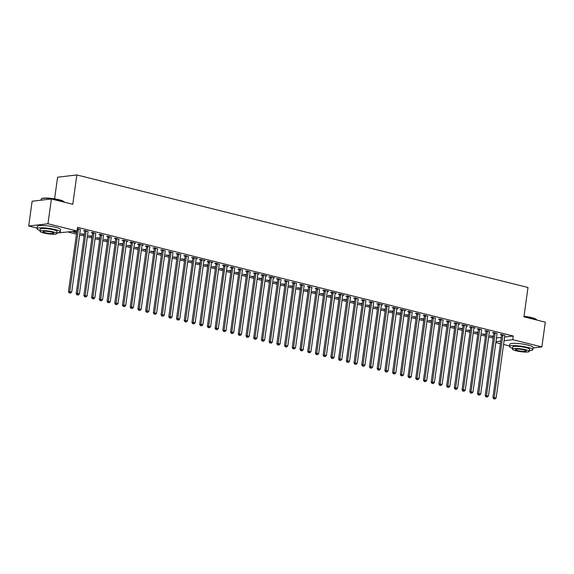 <?xml version="1.0" encoding="UTF-8"?>
<svg xmlns="http://www.w3.org/2000/svg" width="574" height="574" viewBox="0 0 574 574"><rect width="100%" height="100%" fill="white"/><g stroke="black" fill="none" stroke-linecap="round" stroke-linejoin="round"><path stroke-width="0.86" d="M68.155 232.054L76.457 234.127M79.621 234.917L84.177 236.05M87.341 236.84L91.89 237.98M95.062 238.77L99.611 239.903M102.775 240.693L107.324 241.826M110.495 242.615L115.044 243.749M118.208 244.538L122.764 245.679M125.928 246.468L130.477 247.602M133.642 248.391L138.198 249.525M141.362 250.314L145.911 251.448M149.082 252.237L153.631 253.378M156.795 254.167L161.344 255.301M164.516 256.09L169.065 257.224M172.229 258.013L176.785 259.147M179.949 259.943L184.498 261.077M187.662 261.866L192.218 263M195.382 263.789L199.931 264.923M203.103 265.712L207.652 266.845M210.816 267.642L215.365 268.776M218.536 269.565L223.085 270.698M226.249 271.488L230.805 272.621M233.97 273.411L238.519 274.551M241.69 275.341L246.239 276.474M249.403 277.264L253.952 278.397M257.123 279.186L261.672 280.32M264.836 281.109L269.393 282.25M272.557 283.039L277.106 284.173M280.27 284.962L284.826 286.096M287.99 286.885L292.539 288.019M295.71 288.808L300.259 289.949M303.424 290.738L307.973 291.872M311.144 292.661L315.693 293.795M318.857 294.584L323.413 295.718M326.577 296.507L331.126 297.648M334.29 298.437L338.847 299.571M342.011 300.36L346.56 301.493M349.731 302.283L354.28 303.416M357.444 304.213L361.993 305.346M365.164 306.136L369.713 307.269M372.878 308.059L377.434 309.192M380.598 309.982L385.147 311.122M388.318 311.912L392.867 313.045M396.031 313.834L400.58 314.968M403.752 315.757L408.301 316.891M411.465 317.68L416.021 318.821M419.185 319.61L423.734 320.744M426.898 321.533L431.454 322.667M434.618 323.456L439.167 324.59M442.339 325.379L446.888 326.52M450.052 327.309L454.601 328.443M457.772 329.232L462.321 330.366M465.485 331.155L470.041 332.289M473.206 333.078L477.755 334.219M480.926 335.008L485.475 336.142M488.639 336.931L493.188 338.064M37.123 228.115L28.7 226.013L47.958 223.76L77.052 231.013L56.833 233.03M47.958 223.76L51.395 198.984L32.137 201.237L28.7 226.013M54.587 198.826L57.587 177.208L76.844 174.955L527.994 287.481L523.926 316.841L545.3 322.172L541.863 346.947L533.002 347.98M509.576 345.95L503.563 344.45M500.399 343.661L495.85 342.527M76.643 232.793L73.113 231.91L76.708 232.327M88.152 231.846L88.037 231.817A0.94 0.782 83.3 0 1 88.138 231.509L84.823 230.54L83.524 230.691L84.773 231.006M92.077 236.639L88.547 235.763L92.141 236.179M92.945 298.702L93.713 298.896L92.945 298.702L92.923 297.318L101.541 235.204L100.242 235.354L91.618 297.468L94.853 297.798L103.471 235.684A0.94 0.782 83.3 0 1 103.571 235.354L100.256 234.386L98.958 234.544L100.206 234.852M107.51 240.492L103.98 239.609L107.575 240.032M108.378 302.555L109.153 302.742L108.378 302.555L108.357 301.171L116.974 239.049L115.675 239.207L107.058 301.321L110.287 301.651L118.904 239.53A0.94 0.782 83.3 0 1 119.012 239.207L115.69 238.239L114.391 238.389L115.639 238.705M122.944 244.337L119.414 243.462L123.008 243.878M134.517 242.931L134.452 243.398L135.758 243.24L131.123 242.084L129.824 242.242L131.073 242.551M134.452 243.398L125.72 305.497L123.79 305.016L132.407 242.902A0.94 0.782 83.3 0 0 132.4 242.544L132.372 242.4M138.384 248.19L134.854 247.308L138.442 247.731M149.893 247.243L149.778 247.215A0.94 0.782 83.3 0 1 149.879 246.906L146.564 245.937L145.258 246.088L146.506 246.404M153.818 252.036L150.288 251.161L153.882 251.577M154.686 314.1L155.454 314.294L154.686 314.1L154.657 312.715L163.281 250.601L161.976 250.752L153.358 312.873L156.587 313.196L165.212 251.082A0.94 0.782 83.3 0 1 165.312 250.752L161.997 249.79L160.691 249.941L161.94 250.25M169.251 255.889L165.721 255.007L169.316 255.43M180.76 254.942L180.645 254.913A0.94 0.782 83.3 0 1 180.745 254.605L177.431 253.636L176.132 253.787L177.38 254.103M184.684 259.735L181.154 258.86L184.749 259.276M196.258 258.336L196.193 258.795L197.492 258.644L192.864 257.489L191.565 257.64L192.814 257.948M196.193 258.795L187.461 320.895L185.531 320.414L194.148 258.3A0.94 0.782 83.3 0 0 194.141 257.941L194.112 257.798M200.118 263.588L196.588 262.705L200.183 263.129M211.691 262.182L211.627 262.641L212.932 262.49L208.297 261.335L206.999 261.486L208.247 261.801M215.551 267.434L212.021 266.558L215.616 266.975M227.125 266.035L227.06 266.494L228.366 266.343L223.731 265.188L222.432 265.339L223.681 265.647M227.06 266.494L218.328 328.601L216.398 328.113L225.015 265.999A0.94 0.782 83.3 0 0 225.008 265.64L224.979 265.497M230.985 271.287L227.455 270.404L231.049 270.828M242.501 270.34L242.386 270.311A0.94 0.782 83.3 0 1 242.486 270.002L239.164 269.034L237.866 269.184L239.114 269.5M246.425 275.14L242.895 274.257L246.49 274.673M257.999 273.733L257.934 274.193L259.233 274.042L254.605 272.887L253.299 273.037L254.547 273.346M261.859 278.986L258.329 278.103L261.923 278.526M273.432 277.579L273.368 278.038L274.666 277.888L270.038 276.733L268.732 276.883L269.988 277.199M277.292 282.839L273.762 281.956L277.357 282.372M288.801 281.891L288.686 281.863A0.94 0.782 83.3 0 1 288.787 281.547L285.472 280.586L284.173 280.736L285.422 281.045M292.726 286.684L289.196 285.802L292.79 286.225M293.594 348.748L294.369 348.942L293.594 348.748L293.572 347.363L302.189 285.249L300.891 285.4L292.266 347.514L295.502 347.844L304.12 285.73A0.94 0.782 83.3 0 1 304.22 285.4L300.905 284.431L299.606 284.582L300.855 284.898M308.159 290.537L304.629 289.655L308.224 290.071M309.027 352.594L309.802 352.788L309.027 352.594L309.006 351.216L317.623 289.095L316.324 289.246L307.707 351.367L310.936 351.697L319.553 289.576A0.94 0.782 83.3 0 1 319.661 289.246L316.339 288.284L315.04 288.435L316.288 288.744M323.593 294.383L320.062 293.501L323.657 293.924M335.166 292.977L335.101 293.436L336.407 293.285L331.772 292.13L330.473 292.288L331.722 292.596M335.101 293.436L326.369 355.543L324.439 355.062L333.056 292.948A0.94 0.782 83.3 0 0 333.049 292.589L333.028 292.446M339.033 298.236L335.503 297.354L339.098 297.77M350.542 297.289L350.427 297.26A0.94 0.782 83.3 0 1 350.527 296.945L347.213 295.983L345.907 296.134L347.155 296.442M354.467 302.082L350.936 301.199L354.531 301.623M355.335 364.146L356.102 364.339L355.335 364.146L355.306 362.761L363.93 300.647L362.625 300.798L354.007 362.912L357.236 363.242L365.86 301.128A0.94 0.782 83.3 0 1 365.961 300.798L362.646 299.829L361.34 299.987L362.596 300.295M369.9 305.935L366.37 305.052L369.965 305.468M381.473 304.529L381.409 304.988L382.707 304.837L378.079 303.682L376.781 303.833L378.029 304.141M381.409 304.988L372.677 367.095L370.747 366.614L379.364 304.493A0.94 0.782 83.3 0 0 379.357 304.141L379.328 303.99M385.333 309.781L381.803 308.905L385.398 309.321M396.907 308.374L396.842 308.841L398.141 308.683L393.513 307.528L392.214 307.686L393.463 307.994M396.842 308.841L388.11 370.94L386.18 370.46L394.797 308.346A0.94 0.782 83.3 0 0 394.79 307.987L394.761 307.843M400.767 313.634L397.237 312.751L400.831 313.174M401.635 375.69L402.41 375.884L401.635 375.69L401.613 374.313L410.231 312.191L408.932 312.349L400.315 374.463L403.544 374.793L412.161 312.672A0.94 0.782 83.3 0 1 412.268 312.349L408.946 311.381L407.648 311.531L408.896 311.847M416.2 317.479L412.67 316.604L416.265 317.02M427.709 316.539L427.601 316.511A0.94 0.782 83.3 0 1 427.702 316.195L424.38 315.226L423.081 315.384L424.329 315.693M431.641 321.332L428.111 320.45L431.698 320.873M443.15 320.385L443.035 320.357A0.94 0.782 83.3 0 1 443.135 320.048L439.82 319.079L438.514 319.23L439.763 319.546M447.074 325.178L443.544 324.303L447.139 324.719M458.648 323.772L458.583 324.238L459.882 324.08L455.254 322.925L453.948 323.083L455.196 323.392M462.508 329.031L458.978 328.149L462.572 328.572M474.081 327.625L474.016 328.084L475.315 327.933L470.687 326.778L469.389 326.929L470.637 327.245M477.941 332.877L474.411 332.002L478.006 332.418M489.45 331.937L489.335 331.908A0.94 0.782 83.3 0 1 489.435 331.593L486.121 330.631L484.822 330.782L486.07 331.09M493.375 336.73L489.844 335.847L493.439 336.271M494.243 398.794L495.018 398.98L494.243 398.794L494.221 397.409L502.838 335.288L501.54 335.446L492.923 397.56L496.151 397.89L504.768 335.776A0.94 0.782 83.3 0 1 504.876 335.446L501.554 334.477L500.255 334.628L501.504 334.943M496.481 337.986L501.267 337.426M504.596 337.031L513.278 336.02L77.562 227.347L77.052 231.013M486.53 396.864L487.297 397.057L486.53 396.864L486.501 395.486L495.125 333.365L493.819 333.516L485.202 395.637L488.431 395.967L497.055 333.846A0.94 0.782 83.3 0 1 497.156 333.516L493.841 332.554L492.535 332.705L493.784 333.013M485.661 334.807L482.131 333.925L485.726 334.341M471.089 393.018L471.864 393.212L471.089 393.018L471.067 391.633L479.685 329.519L478.386 329.67L469.769 391.784L472.998 392.114L481.615 330A0.94 0.782 83.3 0 1 481.722 329.67L478.4 328.701L477.102 328.852L478.35 329.167M470.221 330.954L466.691 330.072L470.285 330.495M466.361 325.702L466.296 326.161L467.602 326.01L462.967 324.855L461.668 325.006L462.917 325.315M466.296 326.161L457.564 388.268L455.634 387.787L464.251 325.666A0.94 0.782 83.3 0 0 464.244 325.307L464.215 325.164M454.787 327.108L451.257 326.226L454.852 326.642M440.222 385.319L440.997 385.513L440.222 385.319L440.201 383.934L448.818 321.82L447.519 321.971L438.902 384.085L442.131 384.415L450.748 322.301A0.94 0.782 83.3 0 1 450.848 321.971L447.533 321.002L446.235 321.153L447.483 321.469M439.354 323.255L435.824 322.373L439.419 322.796M424.789 381.466L425.556 381.66L424.789 381.466L424.767 380.088L433.384 317.967L432.086 318.118L423.461 380.239L426.697 380.569L435.314 318.448A0.94 0.782 83.3 0 1 435.415 318.118L432.1 317.157L430.801 317.307L432.05 317.616M423.921 319.409L420.39 318.527L423.985 318.943M419.996 314.609L419.881 314.581A0.94 0.782 83.3 0 1 419.981 314.272L416.667 313.304L415.361 313.454L416.616 313.77M408.487 315.557L404.957 314.674L408.552 315.097M404.627 310.304L404.562 310.764L405.861 310.613L401.233 309.458L399.927 309.608L401.176 309.917M404.562 310.764L395.823 372.87L393.893 372.382L402.518 310.269A0.94 0.782 83.3 0 0 402.51 309.91L402.482 309.766M393.054 311.704L389.524 310.828L393.118 311.244M378.481 369.921L379.256 370.115L378.481 369.921L378.46 368.537L387.084 306.423L385.778 306.573L377.161 368.687L380.39 369.017L389.007 306.903A0.94 0.782 83.3 0 1 389.115 306.573L385.8 305.605L384.494 305.755L385.742 306.071M377.62 307.858L374.083 306.975L377.678 307.399M373.688 303.065L373.581 303.036A0.94 0.782 83.3 0 1 373.681 302.72L370.359 301.759L369.06 301.91L370.309 302.218M362.18 304.005L358.65 303.129L362.244 303.546M358.255 299.212L358.14 299.183A0.94 0.782 83.3 0 1 358.241 298.875L354.926 297.906L353.627 298.057L354.876 298.372M346.746 300.159L343.216 299.276L346.811 299.7M342.886 294.9L342.822 295.366L344.12 295.208L339.492 294.06L338.194 294.211L339.442 294.519M331.313 296.306L327.783 295.431L331.377 295.847M327.453 291.054L327.388 291.513L328.687 291.362L324.059 290.207L322.76 290.358L324.009 290.674M315.879 292.46L312.349 291.578L315.944 292.001M311.955 287.667L311.84 287.639A0.94 0.782 83.3 0 1 311.94 287.323L308.625 286.354L307.32 286.512L308.568 286.821M300.446 288.607L296.916 287.732L300.511 288.148M285.874 346.825L286.648 347.012L285.874 346.825L285.852 345.44L294.476 283.319L293.171 283.477L284.553 345.591L287.782 345.921L296.399 283.8A0.94 0.782 83.3 0 1 296.507 283.477L293.192 282.508L291.886 282.659L293.135 282.975M285.013 284.761L281.482 283.879L285.07 284.302M270.44 342.972L271.215 343.166L270.44 342.972L270.419 341.587L279.036 279.473L277.737 279.624L269.12 341.745L272.349 342.068L280.966 279.954A0.94 0.782 83.3 0 1 281.073 279.624L277.751 278.655L276.453 278.813L277.701 279.122M269.572 280.908L266.042 280.033L269.637 280.449M265.712 275.656L265.647 276.116L266.953 275.965L262.318 274.81L261.019 274.96L262.268 275.276M265.647 276.116L256.915 338.222L254.985 337.742L263.602 275.62A0.94 0.782 83.3 0 0 263.595 275.269L263.566 275.118M254.138 277.063L250.608 276.18L254.203 276.603M250.214 272.27L250.099 272.241A0.94 0.782 83.3 0 1 250.199 271.925L246.885 270.957L245.586 271.115L246.834 271.423M238.705 273.21L235.175 272.334L238.77 272.75M224.14 331.42L224.908 331.614L224.14 331.42L224.118 330.043L232.735 267.922L231.437 268.08L222.812 330.194L226.041 330.524L234.666 268.402A0.94 0.782 83.3 0 1 234.766 268.08L231.451 267.111L230.152 267.262L231.401 267.577M223.272 269.364L219.742 268.481L223.336 268.897M219.347 264.571L219.232 264.542A0.94 0.782 83.3 0 1 219.333 264.227L216.018 263.258L214.712 263.416L215.968 263.724M207.838 265.511L204.308 264.628L207.903 265.052M203.978 260.259L203.913 260.718L205.212 260.567L200.584 259.412L199.278 259.563L200.527 259.871M203.913 260.718L195.174 322.825L193.244 322.344L201.869 260.223A0.94 0.782 83.3 0 0 201.854 259.871L201.833 259.721M192.405 261.665L188.875 260.783L192.469 261.199M177.832 319.876L178.607 320.07L177.832 319.876L177.811 318.491L186.428 256.377L185.129 256.528L176.512 318.642L179.741 318.972L188.358 256.858A0.94 0.782 83.3 0 1 188.466 256.528L185.144 255.559L183.845 255.717L185.093 256.026M176.964 257.812L173.434 256.93L177.029 257.353M173.039 253.019L172.925 252.991A0.94 0.782 83.3 0 1 173.032 252.675L169.71 251.713L168.412 251.864L169.66 252.173M161.531 253.966L158.001 253.084L161.595 253.5M157.606 249.166L157.491 249.138A0.94 0.782 83.3 0 1 157.592 248.829L154.277 247.86L152.978 248.011L154.227 248.327M146.097 250.113L142.567 249.231L146.162 249.654M142.237 244.861L142.173 245.32L143.471 245.17L138.843 244.015L137.545 244.165L138.793 244.474M130.664 246.268L127.134 245.385L130.728 245.801M126.804 241.008L126.739 241.467L128.038 241.317L123.41 240.162L122.104 240.312L123.36 240.628M115.231 242.415L111.7 241.532L115.295 241.955M111.306 237.622L111.191 237.593A0.94 0.782 83.3 0 1 111.291 237.277L107.977 236.316L106.671 236.466L107.919 236.775M99.797 238.569L96.267 237.686L99.862 238.102M85.225 296.78L86 296.973L85.225 296.78L85.203 295.395L93.82 233.281L92.522 233.431L83.904 295.545L87.133 295.875L95.75 233.762A0.94 0.782 83.3 0 1 95.858 233.431L92.536 232.463L91.237 232.613L92.486 232.929M84.356 234.716L80.826 233.833L84.421 234.257M76.887 231.035L68.471 291.7L71.7 292.03L80.317 229.909A0.94 0.782 83.3 0 1 80.425 229.578L77.375 228.682M513.278 336.02L512.769 339.686L541.863 346.947M51.395 198.984L72.769 204.315L76.844 174.955M495.972 341.652L500.758 341.092M504.087 340.705L512.769 339.686M502.838 335.288A0.94 0.782 83.3 0 0 502.831 334.936L502.802 334.786M501.54 335.446A0.94 0.782 83.3 0 0 501.533 335.087L501.418 334.491M492.923 397.56L493.726 398.851M495.018 398.98L496.151 397.89M495.125 333.365A0.94 0.782 83.3 0 0 495.111 333.013L495.089 332.863M493.819 333.516A0.94 0.782 83.3 0 0 493.812 333.164L493.705 332.568M485.202 395.637L486.006 396.928M487.297 397.057L488.431 395.967M487.405 331.442L486.106 331.593L477.482 393.714L478.788 393.556L487.405 331.442A0.94 0.782 83.3 0 0 487.398 331.083L487.369 330.94M478.809 394.941L479.577 395.134L478.809 394.941L478.788 393.556L480.718 394.037L489.335 331.923M486.106 331.593A0.94 0.782 83.3 0 0 486.099 331.241L485.984 330.646M477.482 393.714L478.286 395.005M479.577 395.134L480.718 394.037M524.005 316.245A11.458 1.909 7.9 0 1 531.61 317.587A11.458 1.909 7.9 0 1 536.496 319.56L536.733 319.869A11.745 1.959 -172.1 0 0 531.732 317.845A11.745 1.959 -172.1 0 0 523.976 316.468M529.314 350.657A11.745 1.959 -172.1 0 0 532.758 349.76A11.745 1.959 -172.1 0 0 527.628 347.385A11.745 1.959 -172.1 0 0 515.782 345.67A11.745 1.959 -172.1 0 0 509.497 346.538A11.745 1.959 -172.1 0 0 512.56 348.332M532.758 349.76L533.074 347.471A11.745 1.959 -172.1 0 0 527.951 345.096A11.745 1.959 -172.1 0 0 516.098 343.381A11.745 1.959 -172.1 0 0 509.812 344.242L509.497 346.538M512.46 349.1L512.747 346.99A8.452 1.413 7.9 0 1 517.274 346.366A8.452 1.413 7.9 0 1 525.813 347.6A8.452 1.413 7.9 0 1 529.501 349.308L529.206 351.424A8.452 1.413 -172.1 0 0 525.519 349.709A8.452 1.413 -172.1 0 0 516.987 348.475A8.452 1.413 -172.1 0 0 512.46 349.1A8.452 1.413 -172.1 0 0 516.148 350.807A8.452 1.413 -172.1 0 0 524.679 352.041A8.452 1.413 -172.1 0 0 529.206 351.424M517.813 350.614A5.446 0.911 -172.1 0 0 523.309 351.41A5.446 0.911 -172.1 0 0 526.229 351.008A5.446 0.911 -172.1 0 0 523.854 349.903A5.446 0.911 -172.1 0 0 518.351 349.107A5.446 0.911 -172.1 0 0 515.438 349.509A5.446 0.911 -172.1 0 0 517.813 350.614M41.357 198.848L41.665 198.618A11.458 1.909 7.9 0 1 59.158 199.752A11.458 1.909 7.9 0 1 64.044 201.725L64.281 202.034A11.745 1.959 -172.1 0 0 59.28 200.01A11.745 1.959 -172.1 0 0 41.357 198.848A11.745 1.959 -172.1 0 0 41.141 199.156L40.998 200.204M56.862 232.822A11.745 1.959 -172.1 0 0 60.306 231.925A11.745 1.959 -172.1 0 0 55.176 229.55A11.745 1.959 -172.1 0 0 43.33 227.835A11.745 1.959 -172.1 0 0 37.045 228.703A11.745 1.959 -172.1 0 0 40.108 230.497M60.306 231.925L60.622 229.636A11.745 1.959 -172.1 0 0 55.499 227.261A11.745 1.959 -172.1 0 0 43.646 225.546A11.745 1.959 -172.1 0 0 37.36 226.407L37.045 228.703M40.008 231.265L40.295 229.155A8.452 1.413 7.9 0 1 44.822 228.531A8.452 1.413 7.9 0 1 53.36 229.765A8.452 1.413 7.9 0 1 57.048 231.473L56.754 233.589A8.452 1.413 -172.1 0 0 53.066 231.874A8.452 1.413 -172.1 0 0 44.535 230.64A8.452 1.413 -172.1 0 0 40.008 231.265A8.452 1.413 -172.1 0 0 43.696 232.972A8.452 1.413 -172.1 0 0 52.227 234.206A8.452 1.413 -172.1 0 0 56.754 233.589M45.36 232.779A5.446 0.911 -172.1 0 0 50.856 233.575A5.446 0.911 -172.1 0 0 53.777 233.173A5.446 0.911 -172.1 0 0 51.402 232.068A5.446 0.911 -172.1 0 0 45.898 231.272A5.446 0.911 -172.1 0 0 42.985 231.674A5.446 0.911 -172.1 0 0 45.36 232.779M479.685 329.519A0.94 0.782 83.3 0 0 479.677 329.16L479.656 329.017M478.386 329.67A0.94 0.782 83.3 0 0 478.379 329.311L478.271 328.715M469.769 391.784L470.572 393.075M471.864 393.212L472.998 392.114M471.971 327.589L470.673 327.747L462.048 389.861L463.354 389.71L471.971 327.589A0.94 0.782 83.3 0 0 471.964 327.237L471.936 327.087M463.376 391.095L464.144 391.281L463.376 391.095L463.354 389.71L465.277 390.191L473.902 328.07A0.94 0.782 83.3 0 1 474.002 327.747L474.067 327.625M470.673 327.747A0.94 0.782 83.3 0 0 470.658 327.388L470.551 326.793M462.048 389.861L462.852 391.152M464.144 391.281L465.277 390.191M466.353 325.695L466.289 325.817A0.94 0.782 83.3 0 0 466.181 326.147M455.656 389.165L456.43 389.359L455.656 389.165L455.634 387.787L454.335 387.938L462.953 325.817A0.94 0.782 83.3 0 0 462.945 325.465L462.838 324.87M454.335 387.938L455.139 389.229M456.43 389.359L457.564 388.268M456.538 323.743L455.232 323.894L446.615 386.015L447.914 385.857L456.538 323.743A0.94 0.782 83.3 0 0 456.531 323.384L456.502 323.241M447.942 387.242L448.71 387.436L447.942 387.242L447.914 385.857L449.844 386.338L458.468 324.224A0.94 0.782 83.3 0 1 458.569 323.894L458.633 323.772M455.232 323.894A0.94 0.782 83.3 0 0 455.225 323.535L455.117 322.947M446.615 386.015L447.419 387.306M448.71 387.436L449.844 386.338M448.818 321.82A0.94 0.782 83.3 0 0 448.811 321.462L448.782 321.318M447.519 321.971A0.94 0.782 83.3 0 0 447.512 321.612L447.397 321.017M438.902 384.085L439.706 385.376M440.997 385.513L442.131 384.415M441.105 319.89L439.799 320.048L431.182 382.162L432.48 382.011L441.105 319.89A0.94 0.782 83.3 0 0 441.09 319.539L441.069 319.388M432.502 383.396L433.277 383.583L432.502 383.396L432.48 382.011L434.41 382.492L443.028 320.371M439.799 320.048A0.94 0.782 83.3 0 0 439.792 319.689L439.684 319.094M431.182 382.162L431.985 383.454M433.277 383.583L434.41 382.492M433.384 317.967A0.94 0.782 83.3 0 0 433.377 317.609L433.348 317.465M432.086 318.118A0.94 0.782 83.3 0 0 432.079 317.766L431.964 317.171M423.461 380.239L424.265 381.531M425.556 381.66L426.697 380.569M425.664 316.044L424.365 316.195L415.748 378.309L417.047 378.158L425.664 316.044A0.94 0.782 83.3 0 0 425.657 315.686L425.635 315.542M417.068 379.543L417.843 379.737L417.068 379.543L417.047 378.158L418.977 378.639L427.594 316.525M424.365 316.195A0.94 0.782 83.3 0 0 424.358 315.836L424.251 315.248M415.748 378.309L416.552 379.601M417.843 379.737L418.977 378.639M417.951 314.122L416.645 314.272L408.028 376.386L409.334 376.235L417.951 314.122A0.94 0.782 83.3 0 0 417.944 313.763L417.915 313.619M409.355 377.62L410.123 377.814L409.355 377.62L409.334 376.235L411.257 376.716L419.881 314.602M416.645 314.272A0.94 0.782 83.3 0 0 416.638 313.913L416.53 313.318M408.028 376.386L408.832 377.678M410.123 377.814L411.257 376.716M410.231 312.191A0.94 0.782 83.3 0 0 410.223 311.84L410.195 311.689M408.932 312.349A0.94 0.782 83.3 0 0 408.925 311.991L408.817 311.395M400.315 374.463L401.118 375.755M402.41 375.884L403.544 374.793M404.613 310.297L404.548 310.419A0.94 0.782 83.3 0 0 404.448 310.749M393.922 373.767L394.69 373.961L393.922 373.767L393.893 372.382L392.594 372.54L401.212 310.419A0.94 0.782 83.3 0 0 401.204 310.068L401.097 309.472M392.594 372.54L393.398 373.832M394.69 373.961L395.823 372.87M396.892 308.374L396.828 308.496A0.94 0.782 83.3 0 0 396.727 308.826M386.202 371.844L386.976 372.038L386.202 371.844L386.18 370.46L384.874 370.61L393.499 308.496A0.94 0.782 83.3 0 0 393.491 308.138L393.377 307.549M384.874 370.61L385.678 371.902M386.976 372.038L388.11 370.94M387.084 306.423A0.94 0.782 83.3 0 0 387.07 306.064L387.048 305.92M385.778 306.573A0.94 0.782 83.3 0 0 385.771 306.215L385.663 305.619M377.161 368.687L377.965 369.979M379.256 370.115L380.39 369.017M381.459 304.521L381.394 304.651A0.94 0.782 83.3 0 0 381.294 304.973M370.768 367.991L371.536 368.185L370.768 367.991L370.747 366.614L369.441 366.764L378.065 304.651A0.94 0.782 83.3 0 0 378.051 304.292L377.943 303.696M369.441 366.764L370.244 368.056M371.536 368.185L372.677 367.095M371.643 302.57L370.345 302.72L361.728 364.842L363.026 364.684L371.643 302.57A0.94 0.782 83.3 0 0 371.636 302.211L371.608 302.067M363.048 366.069L363.823 366.262L363.048 366.069L363.026 364.684L364.956 365.164L373.574 303.05M370.345 302.72A0.94 0.782 83.3 0 0 370.338 302.369L370.23 301.773M361.728 364.842L362.531 366.133M363.823 366.262L364.956 365.164M363.93 300.647A0.94 0.782 83.3 0 0 363.923 300.288L363.894 300.145M362.625 300.798A0.94 0.782 83.3 0 0 362.617 300.439L362.51 299.85M354.007 362.912L354.811 364.203M356.102 364.339L357.236 363.242M356.21 298.717L354.911 298.875L346.294 360.989L347.593 360.838L356.21 298.717A0.94 0.782 83.3 0 0 356.203 298.365L356.174 298.215M347.614 362.223L348.389 362.409L347.614 362.223L347.593 360.838L349.523 361.319L358.14 299.205M354.911 298.875A0.94 0.782 83.3 0 0 354.904 298.516L354.789 297.92M346.294 360.989L347.098 362.28M348.389 362.409L349.523 361.319M348.497 296.794L347.191 296.945L338.574 359.066L339.873 358.915L348.497 296.794A0.94 0.782 83.3 0 0 348.483 296.442L348.461 296.292M339.894 360.293L340.669 360.486L339.894 360.293L339.873 358.915L341.803 359.396L350.427 297.275M347.191 296.945A0.94 0.782 83.3 0 0 347.184 296.593L347.076 295.997M338.574 359.066L339.377 360.357M340.669 360.486L341.803 359.396M340.777 294.871L339.478 295.022L330.854 357.143L332.159 356.985L340.777 294.871A0.94 0.782 83.3 0 0 340.769 294.512L340.741 294.369M332.181 358.37L332.949 358.563L332.181 358.37L332.159 356.985L334.09 357.466L342.707 295.352A0.94 0.782 83.3 0 1 342.807 295.022L342.872 294.9M339.478 295.022A0.94 0.782 83.3 0 0 339.471 294.67L339.356 294.075M330.854 357.143L331.657 358.434M332.949 358.563L334.09 357.466M335.159 292.977L335.094 293.099A0.94 0.782 83.3 0 0 334.986 293.429M324.461 356.447L325.236 356.641L324.461 356.447L324.439 355.062L323.14 355.213L331.758 293.099A0.94 0.782 83.3 0 0 331.75 292.74L331.643 292.144M323.14 355.213L323.944 356.504M325.236 356.641L326.369 355.543M325.343 291.018L324.045 291.176L315.42 353.29L316.726 353.139L325.343 291.018A0.94 0.782 83.3 0 0 325.336 290.666L325.307 290.516M316.748 354.524L317.515 354.71L316.748 354.524L316.726 353.139L318.649 353.62L327.273 291.506A0.94 0.782 83.3 0 1 327.374 291.176L327.438 291.054M324.045 291.176A0.94 0.782 83.3 0 0 324.03 290.817L323.923 290.222M315.42 353.29L316.224 354.581M317.515 354.71L318.649 353.62M317.623 289.095A0.94 0.782 83.3 0 0 317.616 288.744L317.587 288.593M316.324 289.246A0.94 0.782 83.3 0 0 316.317 288.894L316.209 288.299M307.707 351.367L308.511 352.658M309.802 352.788L310.936 351.697M309.91 287.172L308.604 287.323L299.987 349.444L301.285 349.286L309.91 287.172A0.94 0.782 83.3 0 0 309.903 286.813L309.874 286.67M301.314 350.671L302.082 350.865L301.314 350.671L301.285 349.286L303.216 349.767L311.84 287.653M308.604 287.323A0.94 0.782 83.3 0 0 308.597 286.964L308.489 286.376M299.987 349.444L300.79 350.736M302.082 350.865L303.216 349.767M302.189 285.249A0.94 0.782 83.3 0 0 302.182 284.891L302.154 284.747M300.891 285.4A0.94 0.782 83.3 0 0 300.884 285.041L300.769 284.446M292.266 347.514L293.07 348.805M294.369 348.942L295.502 347.844M294.476 283.319A0.94 0.782 83.3 0 0 294.462 282.968L294.44 282.817M293.171 283.477A0.94 0.782 83.3 0 0 293.163 283.118L293.056 282.523M284.553 345.591L285.357 346.883M286.648 347.012L287.782 345.921M286.756 281.396L285.457 281.547L276.833 343.668L278.139 343.517L286.756 281.396A0.94 0.782 83.3 0 0 286.749 281.038L286.72 280.894M278.16 344.895L278.928 345.089L278.16 344.895L278.139 343.517L280.069 343.998L288.686 281.877M285.457 281.547A0.94 0.782 83.3 0 0 285.443 281.195L285.335 280.6M276.833 343.668L277.637 344.96M278.928 345.089L280.069 343.998M279.036 279.473A0.94 0.782 83.3 0 0 279.029 279.115L279 278.971M277.737 279.624A0.94 0.782 83.3 0 0 277.73 279.265L277.622 278.677M269.12 341.745L269.923 343.037M271.215 343.166L272.349 342.068M271.323 277.551L270.017 277.701L261.4 339.815L262.698 339.664L271.323 277.551A0.94 0.782 83.3 0 0 271.315 277.192L271.287 277.048M262.727 341.049L263.495 341.243L262.727 341.049L262.698 339.664L264.628 340.145L273.253 278.031A0.94 0.782 83.3 0 1 273.353 277.701L273.418 277.579M270.017 277.701A0.94 0.782 83.3 0 0 270.01 277.342L269.902 276.747M261.4 339.815L262.203 341.107M263.495 341.243L264.628 340.145M265.697 275.649L265.64 275.778A0.94 0.782 83.3 0 0 265.532 276.101M255.007 339.119L255.782 339.313L255.007 339.119L254.985 337.742L253.686 337.892L262.304 275.778A0.94 0.782 83.3 0 0 262.296 275.42L262.182 274.824M253.686 337.892L254.49 339.184M255.782 339.313L256.915 338.222M255.889 273.698L254.583 273.848L245.966 335.969L247.265 335.812L255.889 273.698A0.94 0.782 83.3 0 0 255.882 273.339L255.853 273.195M247.294 337.196L248.061 337.39L247.294 337.196L247.265 335.812L249.195 336.299L257.819 274.178A0.94 0.782 83.3 0 1 257.92 273.848L257.984 273.726M254.583 273.848A0.94 0.782 83.3 0 0 254.576 273.497L254.469 272.901M245.966 335.969L246.77 337.261M248.061 337.39L249.195 336.299M248.169 271.775L246.87 271.925L238.246 334.039L239.552 333.889L248.169 271.775A0.94 0.782 83.3 0 0 248.162 271.416L248.133 271.272M239.573 335.273L240.348 335.467L239.573 335.273L239.552 333.889L241.482 334.369L250.099 272.255M246.87 271.925A0.94 0.782 83.3 0 0 246.863 271.567L246.748 270.978M238.246 334.039L239.049 335.331M240.348 335.467L241.482 334.369M240.449 269.852L239.15 270.002L230.533 332.116L231.831 331.966L240.449 269.852A0.94 0.782 83.3 0 0 240.441 269.493L240.42 269.349M231.853 333.351L232.628 333.544L231.853 333.351L231.831 331.966L233.762 332.446L242.379 270.332M239.15 270.002A0.94 0.782 83.3 0 0 239.143 269.644L239.035 269.048M230.533 332.116L231.336 333.408M232.628 333.544L233.762 332.446M232.735 267.922A0.94 0.782 83.3 0 0 232.728 267.57L232.7 267.419M231.437 268.08A0.94 0.782 83.3 0 0 231.422 267.721L231.315 267.125M222.812 330.194L223.616 331.485M224.908 331.614L226.041 330.524M227.117 266.027L227.053 266.149A0.94 0.782 83.3 0 0 226.945 266.479M216.42 329.498L217.194 329.691L216.42 329.498L216.398 328.113L215.099 328.271L223.717 266.149A0.94 0.782 83.3 0 0 223.709 265.798L223.602 265.202M215.099 328.271L215.903 329.562M217.194 329.691L218.328 328.601M217.302 264.076L215.996 264.227L207.379 326.341L208.678 326.19L217.302 264.076A0.94 0.782 83.3 0 0 217.295 263.717L217.266 263.574M208.706 327.575L209.474 327.768L208.706 327.575L208.678 326.19L210.608 326.671L219.232 264.557M215.996 264.227A0.94 0.782 83.3 0 0 215.989 263.868L215.881 263.279M207.379 326.341L208.183 327.632M209.474 327.768L210.608 326.671M209.582 262.153L208.283 262.304L199.666 324.418L200.965 324.267L209.582 262.153A0.94 0.782 83.3 0 0 209.575 261.794L209.546 261.644M200.986 325.652L201.761 325.838L200.986 325.652L200.965 324.267L202.895 324.748L211.512 262.634A0.94 0.782 83.3 0 1 211.612 262.304L211.677 262.182M208.283 262.304A0.94 0.782 83.3 0 0 208.276 261.945L208.161 261.349M199.666 324.418L200.469 325.709M201.761 325.838L202.895 324.748M203.964 260.252L203.899 260.381A0.94 0.782 83.3 0 0 203.792 260.704M193.266 323.722L194.041 323.915L193.266 323.722L193.244 322.344L191.946 322.495L200.563 260.374A0.94 0.782 83.3 0 0 200.556 260.022L200.448 259.426M191.946 322.495L192.749 323.786M194.041 323.915L195.174 322.825M196.243 258.329L196.179 258.451A0.94 0.782 83.3 0 0 196.078 258.781M185.553 321.799L186.32 321.992L185.553 321.799L185.531 320.414L184.225 320.572L192.85 258.451A0.94 0.782 83.3 0 0 192.842 258.099L192.728 257.504M184.225 320.572L185.029 321.863M186.32 321.992L187.461 320.895M186.428 256.377A0.94 0.782 83.3 0 0 186.421 256.018L186.399 255.875M185.129 256.528A0.94 0.782 83.3 0 0 185.122 256.169L185.015 255.573M176.512 318.642L177.316 319.933M178.607 320.07L179.741 318.972M178.715 254.447L177.416 254.605L168.792 316.719L170.098 316.568L178.715 254.447A0.94 0.782 83.3 0 0 178.708 254.095L178.679 253.945M170.119 317.953L170.887 318.139L170.119 317.953L170.098 316.568L172.021 317.049L180.645 254.935M177.416 254.605A0.94 0.782 83.3 0 0 177.402 254.246L177.294 253.651M168.792 316.719L169.595 318.01M170.887 318.139L172.021 317.049M170.995 252.524L169.696 252.675L161.079 314.796L162.377 314.645L170.995 252.524A0.94 0.782 83.3 0 0 170.987 252.173L170.959 252.022M162.399 316.023L163.174 316.217L162.399 316.023L162.377 314.645L164.308 315.126L172.925 253.005M169.696 252.675A0.94 0.782 83.3 0 0 169.689 252.323L169.581 251.728M161.079 314.796L161.882 316.087M163.174 316.217L164.308 315.126M163.281 250.601A0.94 0.782 83.3 0 0 163.274 250.242L163.246 250.099M161.976 250.752A0.94 0.782 83.3 0 0 161.968 250.4L161.861 249.805M153.358 312.873L154.162 314.165M155.454 314.294L156.587 313.196M155.561 248.678L154.263 248.829L145.638 310.943L146.944 310.792L155.561 248.678A0.94 0.782 83.3 0 0 155.554 248.32L155.525 248.176M146.966 312.177L147.74 312.371L146.966 312.177L146.944 310.792L148.874 311.273L157.491 249.159M154.263 248.829A0.94 0.782 83.3 0 0 154.255 248.47L154.141 247.875M145.638 310.943L146.442 312.234M147.74 312.371L148.874 311.273M147.848 246.748L146.542 246.906L137.925 309.02L139.224 308.869L147.848 246.748A0.94 0.782 83.3 0 0 147.834 246.397L147.812 246.246M139.245 310.254L140.02 310.441L139.245 310.254L139.224 308.869L141.154 309.35L149.771 247.229M146.542 246.906A0.94 0.782 83.3 0 0 146.535 246.547L146.427 245.952M137.925 309.02L138.729 310.312M140.02 310.441L141.154 309.35M140.128 244.825L138.829 244.976L130.205 307.097L131.511 306.947L140.128 244.825A0.94 0.782 83.3 0 0 140.121 244.467L140.092 244.323M131.532 308.324L132.3 308.518L131.532 308.324L131.511 306.947L133.441 307.427L142.058 245.306A0.94 0.782 83.3 0 1 142.158 244.976L142.223 244.854M138.829 244.976A0.94 0.782 83.3 0 0 138.815 244.624L138.707 244.029M130.205 307.097L131.008 308.389M132.3 308.518L133.441 307.427M134.51 242.931L134.445 243.053A0.94 0.782 83.3 0 0 134.338 243.383M123.812 306.401L124.587 306.595L123.812 306.401L123.79 305.016L122.492 305.174L131.109 243.053A0.94 0.782 83.3 0 0 131.102 242.694L130.994 242.106M122.492 305.174L123.295 306.466M124.587 306.595L125.72 305.497M124.694 240.98L123.388 241.13L114.771 303.244L116.07 303.094L124.694 240.98A0.94 0.782 83.3 0 0 124.687 240.621L124.658 240.477M116.099 304.478L116.866 304.672L116.099 304.478L116.07 303.094L118 303.574L126.624 241.46A0.94 0.782 83.3 0 1 126.725 241.13L126.789 241.008M123.388 241.13A0.94 0.782 83.3 0 0 123.381 240.771L123.274 240.176M114.771 303.244L115.575 304.536M116.866 304.672L118 303.574M116.974 239.049A0.94 0.782 83.3 0 0 116.967 238.698L116.938 238.547M115.675 239.207A0.94 0.782 83.3 0 0 115.668 238.849L115.553 238.253M107.058 301.321L107.862 302.613M109.153 302.742L110.287 301.651M109.261 237.127L107.955 237.277L99.338 299.398L100.637 299.248L109.261 237.127A0.94 0.782 83.3 0 0 109.247 236.768L109.225 236.624M100.665 300.625L101.433 300.819L100.665 300.625L100.637 299.248L102.567 299.728L111.191 237.607M107.955 237.277A0.94 0.782 83.3 0 0 107.948 236.926L107.84 236.33M99.338 299.398L100.141 300.69M101.433 300.819L102.567 299.728M101.541 235.204A0.94 0.782 83.3 0 0 101.533 234.845L101.505 234.701M100.242 235.354A0.94 0.782 83.3 0 0 100.235 234.996L100.12 234.407M91.618 297.468L92.421 298.76M93.713 298.896L94.853 297.798M93.82 233.281A0.94 0.782 83.3 0 0 93.813 232.922L93.792 232.779M92.522 233.431A0.94 0.782 83.3 0 0 92.514 233.073L92.407 232.477M83.904 295.545L84.708 296.837M86 296.973L87.133 295.875M86.107 231.351L84.809 231.509L76.184 293.623L77.49 293.472L86.107 231.351A0.94 0.782 83.3 0 0 86.1 230.999L86.071 230.848M77.512 294.849L78.279 295.043L77.512 294.849L77.49 293.472L79.413 293.953L88.037 231.831M84.809 231.509A0.94 0.782 83.3 0 0 84.794 231.15L84.687 230.554M76.184 293.623L76.988 294.914M78.279 295.043L79.413 293.953M69.791 292.927L70.566 293.12L69.791 292.927L69.77 291.542L78.387 229.428A0.94 0.782 83.3 0 0 78.38 229.069L78.351 228.926M68.471 291.7L69.275 292.991M70.566 293.12L71.7 292.03M502.831 334.936L501.533 335.087M495.111 333.013L493.812 333.164M487.398 331.083L486.099 331.241M479.677 329.16L478.379 329.311M471.964 327.237L470.658 327.388M464.251 325.666L462.953 325.817M464.244 325.307L462.945 325.465M456.531 323.384L455.225 323.535M448.811 321.462L447.512 321.612M441.09 319.539L439.792 319.689M433.377 317.609L432.079 317.766M425.657 315.686L424.358 315.836M417.944 313.763L416.638 313.913M410.223 311.84L408.925 311.991M402.518 310.269L401.212 310.419M402.51 309.91L401.204 310.068M394.797 308.346L393.499 308.496M394.79 307.987L393.491 308.138M387.07 306.064L385.771 306.215M379.364 304.493L378.065 304.651M379.357 304.141L378.051 304.292M371.636 302.211L370.338 302.369M363.923 300.288L362.617 300.439M356.203 298.365L354.904 298.516M348.483 296.442L347.184 296.593M340.769 294.512L339.471 294.67M333.056 292.948L331.758 293.099M333.049 292.589L331.75 292.74M325.336 290.666L324.03 290.817M317.616 288.744L316.317 288.894M309.903 286.813L308.597 286.964M302.182 284.891L300.884 285.041M294.462 282.968L293.163 283.118M286.749 281.038L285.443 281.195M279.029 279.115L277.73 279.265M271.315 277.192L270.01 277.342M263.602 275.62L262.304 275.778M263.595 275.269L262.296 275.42M255.882 273.339L254.576 273.497M248.162 271.416L246.863 271.567M240.441 269.493L239.143 269.644M232.728 267.57L231.422 267.721M225.015 265.999L223.717 266.149M225.008 265.64L223.709 265.798M217.295 263.717L215.989 263.868M209.575 261.794L208.276 261.945M201.869 260.223L200.563 260.374M201.854 259.871L200.556 260.022M194.148 258.3L192.85 258.451M194.141 257.941L192.842 258.099M186.421 256.018L185.122 256.169M178.708 254.095L177.402 254.246M170.987 252.173L169.689 252.323M163.274 250.242L161.968 250.4M155.554 248.32L154.255 248.47M147.834 246.397L146.535 246.547M140.121 244.467L138.815 244.624M132.407 242.902L131.109 243.053M132.4 242.544L131.102 242.694M124.687 240.621L123.381 240.771M116.967 238.698L115.668 238.849M109.247 236.768L107.948 236.926M101.533 234.845L100.235 234.996M93.813 232.922L92.514 233.073M86.1 230.999L84.794 231.15M78.387 229.428L77.253 229.564M78.38 229.069L77.303 229.198"/></g></svg>
